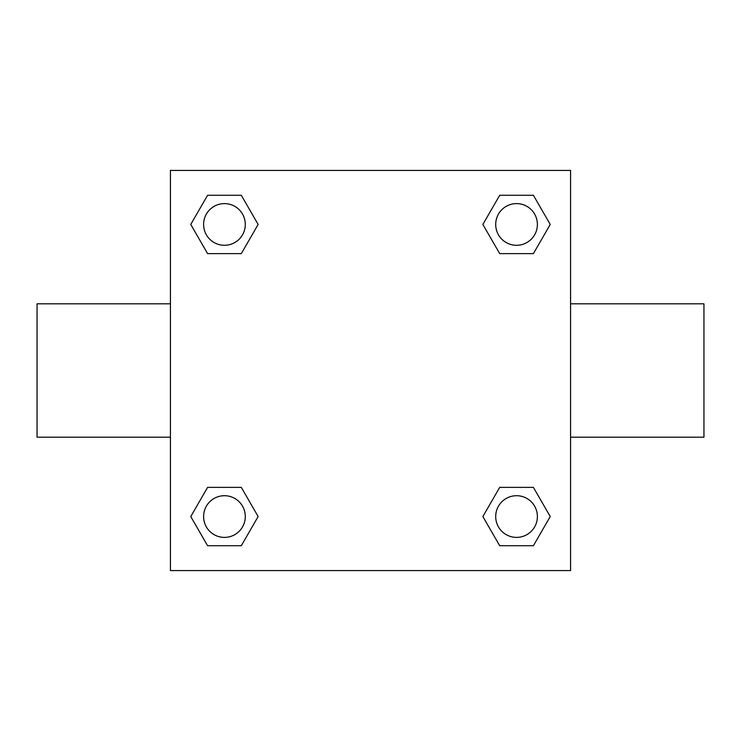 <?xml version="1.0" encoding="UTF-8"?>
<svg xmlns="http://www.w3.org/2000/svg" width="741" height="741" viewBox="0 0 741 741"><rect width="100%" height="100%" fill="white"/><g stroke="black" fill="none" stroke-linecap="round" stroke-linejoin="round"><path stroke-width="1.11" d="M241.297 253.626L207.6 253.626L190.761 224.449L207.6 195.272L241.297 195.272L258.137 224.449L241.297 253.626L207.6 253.626L234.397 253.626M234.397 487.374L241.297 487.374L258.137 516.551L241.297 545.728L207.6 545.728L190.761 516.551L207.6 487.374L241.297 487.374M506.603 253.626L499.703 253.626L482.863 224.449L499.703 195.272L533.4 195.272L550.239 224.449L533.4 253.626L499.703 253.626M499.703 487.374L533.4 487.374L550.239 516.551L533.4 545.728L499.703 545.728L482.863 516.551L499.703 487.374L533.4 487.374L506.603 487.374M570.57 437.19L703.95 437.19L703.95 303.81L570.57 303.81M170.43 303.81L37.05 303.81L37.05 437.19L170.43 437.19M170.43 170.43L570.57 170.43L570.57 570.57L170.43 570.57L170.43 170.43M533.4 545.728L499.703 545.728L533.4 545.728M537.392 516.551A20.841 20.841 0 0 0 506.131 498.498A20.841 20.841 0 0 0 506.131 534.604A20.841 20.841 0 0 0 537.392 516.551M241.297 545.728L207.6 545.728L241.297 545.728M245.29 516.551A20.841 20.841 0 0 0 214.029 498.498A20.841 20.841 0 0 0 214.029 534.604A20.841 20.841 0 0 0 245.29 516.551M499.703 195.272L533.4 195.272L499.703 195.272M537.392 224.449A20.841 20.841 0 0 0 506.131 206.396A20.841 20.841 0 0 0 506.131 242.502A20.841 20.841 0 0 0 537.392 224.449M207.6 195.272L241.297 195.272L207.6 195.272M245.29 224.449A20.841 20.841 0 0 0 214.029 206.396A20.841 20.841 0 0 0 214.029 242.502A20.841 20.841 0 0 0 245.29 224.449"/></g></svg>

